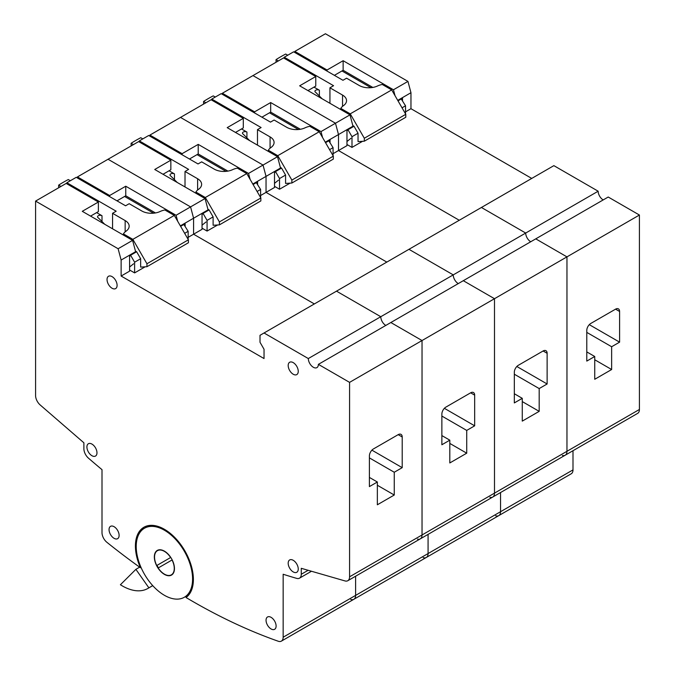 <?xml version="1.0" encoding="UTF-8"?>
<svg xmlns="http://www.w3.org/2000/svg" width="675" height="675" viewBox="0 0 675 675"><rect width="100%" height="100%" fill="white"/><g stroke="black" fill="none" stroke-linecap="round" stroke-linejoin="round"><path stroke-width="1.01" d="M417.462 539.097A8.539 4.928 -120 0 0 420.272 538.886A8.539 4.928 -120 0 0 422.035 534.971L422.035 340.538L390.842 322.523L608.217 197.024L639.419 215.03L566.958 256.871L535.756 238.857L566.958 256.871L494.497 298.704L463.303 280.69L494.497 298.704L422.035 340.538L390.842 322.523L318.381 364.357A7.113 4.109 60 0 1 316.904 367.622A7.113 4.109 60 0 1 313.343 367.267A7.113 4.109 60 0 1 308.315 358.552L264.035 332.986L260.01 335.306L260.01 342.284L264.035 349.253L264.035 358.552L121.129 276.041L121.129 260.052L118.108 248.738L35.581 201.091L35.581 395.525A8.539 4.928 -120 0 0 40.154 404.933L83.886 442.8L83.886 448.757A8.539 4.928 -120 0 0 88.467 458.165A740.095 427.292 -120 0 0 102.001 469.657L102.001 532.634A8.539 4.928 -120 0 0 106.886 542.295A631.927 364.846 -120 0 0 140.425 567.717L141.007 567.38M149.909 136.173L149.909 135.084L180.503 117.416L263.031 165.063L248.527 173.433L198.214 144.382L182.115 153.672L149.909 135.084M163.029 174.268L170.843 169.762L170.843 160.186L138.637 141.59L77.448 176.918L77.448 178.006M308.315 358.552L380.776 316.718A7.113 4.109 -120 0 0 385.805 325.434A7.113 4.109 60 0 1 380.776 316.718L336.496 291.153L408.957 249.311L453.237 274.877A7.113 4.109 -120 0 0 458.266 283.593A7.113 4.109 60 0 1 453.237 274.877L408.957 249.311L481.418 207.478L525.698 233.044A7.113 4.109 -120 0 0 530.727 241.76A7.113 4.109 60 0 1 525.698 233.044L481.418 207.478L553.871 165.645L598.16 191.211L380.776 316.718L336.496 291.153L264.035 332.986M250.113 179.364L248.527 173.433M274.506 171.501L266.043 176.386L263.031 165.063L180.503 117.416L211.098 99.757L243.304 118.353L227.197 127.651L277.518 156.701L280.53 168.024L274.506 171.501L274.506 187.49L266.043 192.375L386.817 262.094L266.043 192.375L266.043 176.386L252.804 184.03M257.588 184.241L257.588 181.271M277.518 156.701L263.031 165.063L266.043 176.386L266.043 192.375L260.609 195.514M170.843 160.186L154.735 169.484L205.057 198.534L190.569 206.896L108.042 159.258L190.569 206.896L176.074 215.266L125.752 186.216L109.654 195.514L77.448 176.918M140.425 567.717A40.989 23.667 -120 0 1 143.902 527.251A40.989 23.667 -120 0 1 184.3 549.906A40.989 23.667 -120 0 1 186.03 597.518A631.927 364.846 -120 0 0 192.578 601.349A631.927 364.846 -120 0 0 278.277 641.25A8.539 4.928 -120 0 0 281.382 641.132A8.539 4.928 -120 0 0 283.154 637.225L283.154 574.248A740.095 427.292 -120 0 0 296.696 578.382A8.539 4.928 -120 0 0 299.498 578.171A8.539 4.928 -120 0 0 301.269 574.265L301.269 568.308L345.001 580.93A8.539 4.928 -120 0 0 347.811 580.719A8.539 4.928 -120 0 0 349.574 576.804L494.497 493.138L494.497 298.704L494.497 493.138A8.539 4.928 60 0 1 492.733 497.045A8.539 4.928 -120 0 0 494.497 493.138L566.958 451.305L566.958 256.871L566.958 451.305A8.539 4.928 60 0 1 565.186 455.212A8.539 4.928 -120 0 0 566.958 451.305L639.419 409.472L639.419 215.03M350.738 599.417A8.539 4.928 -120 0 0 353.843 599.299A8.539 4.928 -120 0 0 355.615 595.392L428.077 553.559L428.077 534.372L428.077 553.559A8.539 4.928 60 0 1 426.305 557.466A8.539 4.928 -120 0 0 428.077 553.559L500.538 511.718L500.538 492.539L500.538 511.718A8.539 4.928 60 0 1 498.766 515.633A8.539 4.928 -120 0 0 500.538 511.718L572.999 469.884L572.999 450.706M205.057 198.534L208.077 209.857L193.582 218.219L190.569 206.896L193.582 218.219L180.343 225.863M202.044 213.334L202.044 229.323L193.582 234.208L193.582 218.219L193.582 234.208L188.148 237.347M314.356 303.936L193.582 234.208L314.356 303.936M466.72 453.187L466.72 430.414L474.668 425.824L474.668 395.137A5.695 3.291 120 0 0 473.496 392.538A5.695 3.291 120 0 0 470.644 392.816L445.888 407.109A5.695 3.291 120 0 0 441.863 414.079L441.863 444.757L449.812 440.167L449.812 462.949L466.72 453.187L449.812 443.424M283.154 637.225L355.615 595.392L355.615 576.214L355.615 595.392A8.539 4.928 60 0 1 353.843 599.299L281.382 641.132M189.464 159.005L198.214 153.959L198.214 144.382M198.214 153.959L227.905 171.104M182.115 154.761L182.115 153.672M441.863 416.062L466.72 430.414M441.863 435.577L449.812 440.167M444.369 408.324L474.668 425.824M294.832 52.498L294.832 51.41L325.426 33.75L407.945 81.397L393.449 89.767L343.128 60.716L327.038 70.006L294.832 51.41M307.952 90.602L315.765 86.096L315.765 76.511L283.559 57.923L222.37 93.251L222.37 94.331M395.035 95.698L393.449 89.767M531.731 178.428L410.965 108.7L410.965 92.72L397.727 100.364M410.965 92.72L407.945 81.397M402.511 100.575L402.511 97.597M410.965 108.7L405.532 111.847M315.765 76.511L299.658 85.809L349.979 114.868L335.483 123.23L252.965 75.583L335.483 123.23L320.988 131.6L270.675 102.549L254.576 111.839L222.37 93.251M598.16 191.211A7.113 4.109 -120 0 0 603.188 199.927M639.419 409.472A8.539 4.928 60 0 1 637.647 413.378L347.811 580.719M572.999 469.884A8.539 4.928 60 0 1 571.227 473.791L353.843 599.299M349.979 114.868L352.991 126.183L338.504 134.553L335.483 123.23L338.504 134.553L325.266 142.197M346.967 129.668L346.967 145.657L338.504 150.542L338.504 134.553L338.504 150.542L333.07 153.681M459.27 220.261L338.504 150.542L459.27 220.261M611.643 369.52L611.643 346.739L619.591 342.149L619.591 311.47A5.695 3.291 120 0 0 618.41 308.863A5.695 3.291 120 0 0 615.566 309.15L590.811 323.443A5.695 3.291 120 0 0 586.786 330.413L586.786 361.091L594.734 356.501L594.734 379.282L611.643 369.52L594.734 359.758M495.653 515.742A8.539 4.928 -120 0 0 498.766 515.633M562.385 455.431A8.539 4.928 -120 0 0 565.186 455.212M334.387 75.338L343.128 70.293L343.128 60.716M343.128 70.293L372.828 87.438M327.038 71.094L327.038 70.006M586.786 332.387L611.643 346.739M586.786 351.911L594.734 356.501M589.292 324.658L619.591 342.149M158.178 567.987A13.947 8.049 -120 0 0 164.396 574.138A13.947 8.049 -120 0 0 171.374 574.83A13.947 8.049 -120 0 0 172.049 559.98L158.178 567.987M164.396 551.129A14.234 8.218 -120 0 0 157.283 550.429A14.234 8.218 -120 0 0 155.098 561.828A14.234 8.218 -120 0 0 164.396 574.374A14.234 8.218 -120 0 0 171.518 575.075A14.234 8.218 -120 0 0 173.694 563.676A14.234 8.218 -120 0 0 164.396 551.129M157.486 550.311A14.234 8.218 -120 0 0 155.52 552.665M157.013 565.372A14.234 8.218 -120 0 0 158.431 567.835M271.08 617.338A7.113 4.109 -120 0 0 267.519 616.984A7.113 4.109 -120 0 0 266.431 622.688A7.113 4.109 -120 0 0 271.08 628.957A7.113 4.109 -120 0 0 274.632 629.311A7.113 4.109 -120 0 0 275.729 623.607A7.113 4.109 -120 0 0 271.08 617.338M114.083 526.694A7.113 4.109 -120 0 0 110.523 526.348A7.113 4.109 -120 0 0 109.434 532.052A7.113 4.109 -120 0 0 114.083 538.321A7.113 4.109 -120 0 0 117.636 538.675A7.113 4.109 -120 0 0 118.733 532.972A7.113 4.109 -120 0 0 114.083 526.694M91.943 444.091A7.113 4.109 -120 0 0 88.383 443.745A7.113 4.109 -120 0 0 87.294 449.44A7.113 4.109 -120 0 0 91.943 455.718A7.113 4.109 -120 0 0 95.496 456.064A7.113 4.109 -120 0 0 96.593 450.368A7.113 4.109 -120 0 0 91.943 444.091M112.067 276.623A7.113 4.109 -120 0 0 108.506 276.269A7.113 4.109 -120 0 0 107.418 281.973A7.113 4.109 -120 0 0 112.067 288.242A7.113 4.109 -120 0 0 115.627 288.596A7.113 4.109 -120 0 0 116.716 282.892A7.113 4.109 -120 0 0 112.067 276.623M293.22 362.618A7.113 4.109 -120 0 0 289.659 362.264A7.113 4.109 -120 0 0 288.571 367.968A7.113 4.109 -120 0 0 293.22 374.237A7.113 4.109 -120 0 0 296.781 374.591A7.113 4.109 -120 0 0 297.869 368.887A7.113 4.109 -120 0 0 293.22 362.618M293.22 560.301A7.113 4.109 -120 0 0 289.659 559.946A7.113 4.109 -120 0 0 288.571 565.65A7.113 4.109 -120 0 0 293.22 571.919A7.113 4.109 -120 0 0 296.781 572.273A7.113 4.109 -120 0 0 297.869 566.57A7.113 4.109 -120 0 0 293.22 560.301M193.379 579.015A39.85 23.009 60 0 1 185.76 596.413A631.927 364.846 -120 0 0 186.722 596.987M164.396 595.291A39.85 23.009 -120 0 0 184.326 597.265A39.85 23.009 -120 0 0 190.434 565.329A39.85 23.009 -120 0 0 164.396 530.212A39.85 23.009 -120 0 0 144.475 528.238A39.85 23.009 -120 0 0 138.367 560.174A39.85 23.009 -120 0 0 164.396 595.291M90.568 216.11L98.381 211.596L98.381 202.019L66.175 183.423L35.581 201.091M177.652 221.206L176.074 215.266M185.127 226.074L185.127 223.104M98.381 202.019L82.274 211.317L132.595 240.368L118.108 248.738M144.475 528.238L145.277 527.774A39.85 23.009 60 0 1 164.81 529.521M420.272 538.886A8.539 4.928 60 0 0 422.035 534.971L422.035 340.538L349.574 382.371L318.381 364.357M132.595 240.368L135.616 251.691L121.129 260.052M129.583 255.175L129.583 271.156L121.129 276.041M394.259 495.02L394.259 472.247L402.207 467.657L402.207 436.978A5.695 3.291 120 0 0 401.034 434.371A5.695 3.291 120 0 0 398.183 434.649L373.427 448.943A5.695 3.291 120 0 0 369.402 455.92L369.402 486.599L377.35 482.009L377.35 504.782L394.259 495.02L377.35 485.257M349.574 576.804L349.574 382.371M144.315 527.023A40.989 23.667 -120 0 0 136.223 546.024M135.894 569.337L120.403 584.744A51.241 29.582 -120 0 0 147.918 588.431A51.241 29.582 -120 0 0 148.871 587.841L135.894 569.337L139.657 567.16M148.871 587.841L152.719 585.613M117.003 200.846L125.752 195.792L125.752 186.216M125.752 195.792L155.453 212.937M109.654 196.594L109.654 195.514M168.699 575.48A14.234 8.218 -120 0 0 171.712 574.957M171.568 574.712A13.947 8.049 -120 0 0 171.779 574.594A13.947 8.049 -120 0 0 173.678 572.602M156.752 565.523L170.623 557.516A13.947 8.049 -120 0 0 157.427 550.673A13.947 8.049 -120 0 0 156.752 565.523L170.623 557.516M160.507 549.788A13.947 8.049 -120 0 0 157.832 550.437A13.947 8.049 -120 0 0 157.629 550.564M369.402 457.895L394.259 472.247M369.402 477.419L377.35 482.009M371.917 450.157L402.207 467.657M322.574 137.531L320.988 131.6M330.05 142.408L330.05 139.438M539.182 411.353L539.182 388.572L547.13 383.982L547.13 353.303A5.695 3.291 120 0 0 545.957 350.696A5.695 3.291 120 0 0 543.105 350.983L518.349 365.276A5.695 3.291 120 0 0 514.325 372.246L514.325 402.924L522.273 398.334L522.273 421.116L539.182 411.353L522.273 401.591M423.191 557.584A8.539 4.928 -120 0 0 426.305 557.466M489.923 497.264A8.539 4.928 -120 0 0 492.733 497.045M261.925 117.172L270.675 112.126L270.675 102.549M270.675 112.126L300.367 129.271M235.491 132.435L243.304 127.929L243.304 118.353M254.576 112.928L254.576 111.839M514.325 374.22L539.182 388.572M514.325 393.744L522.273 398.334M516.831 366.491L547.13 383.982M203.158 213.595L202.044 214.507M169.071 170.783L174.462 173.897A2.607 1.502 0 0 0 171.619 173.568A2.607 1.502 0 0 0 170.007 174.96A2.607 1.502 0 0 0 170.775 176.023L177.204 182.453M226.015 171.357L197.049 154.634M142.813 138.89L140.78 137.717A125.246 72.309 0 0 0 131.119 143.294L131.119 145.927M256.989 183.203L257.588 182.95M206.027 221.974L202.044 225.197M174.462 173.897L174.462 179.719M131.119 143.294L133.405 144.61M348.081 129.929L346.967 130.832M313.993 87.117L319.385 90.231A2.607 1.502 0 0 0 316.541 89.902A2.607 1.502 0 0 0 314.93 91.294A2.607 1.502 0 0 0 315.698 92.357L322.127 98.786M370.938 87.683L341.972 70.959M287.736 55.223L285.702 54.042A125.246 72.309 0 0 0 276.041 59.628L276.041 62.26M401.912 99.529L402.511 99.284M350.949 138.299L346.967 141.522M319.385 90.231L319.385 96.044M276.041 59.628L278.328 60.944M130.697 255.428L129.583 256.34M96.609 212.617L102.001 215.73A2.607 1.502 0 0 0 99.157 215.401A2.607 1.502 0 0 0 97.546 216.793A2.607 1.502 0 0 0 98.314 217.865L104.743 224.286M153.554 213.19L124.588 196.467M70.352 180.723L68.318 179.55A125.246 72.309 0 0 0 58.657 185.127L58.657 187.768M184.528 225.037L185.127 224.783M133.566 263.807L129.583 267.03M102.001 215.73L102.001 221.552M58.657 185.127L60.944 186.443M275.619 171.762L274.506 172.665M241.532 128.95L246.923 132.064A2.607 1.502 0 0 0 244.08 131.735A2.607 1.502 0 0 0 242.468 133.127A2.607 1.502 0 0 0 243.236 134.19L249.666 140.619M298.477 129.524L269.511 112.793M215.274 97.057L213.241 95.884A125.246 72.309 0 0 0 203.58 101.461L203.58 104.093M329.451 141.362L330.05 141.117M278.488 180.132L274.506 183.355M246.923 132.064L246.923 137.877M203.58 101.461L205.867 102.777M268.338 151.403L268.338 150.23A15.322 8.843 180 0 1 271.131 147.395A13.677 7.897 0 0 0 274.084 142.493A13.677 7.897 0 0 0 270.076 136.907L257.479 129.634L261.098 127.541L211.79 99.065L221.181 93.648L270.489 122.116L274.118 120.023L286.715 127.297A13.677 7.897 0 0 0 304.872 127.912A15.322 8.843 180 0 1 309.791 126.293L319.233 131.743L333.323 156.153L291.87 180.082L277.779 155.68L268.338 150.23M291.87 180.082L291.87 183.026L285.576 183.423L285.576 175.053L279.534 178.546L279.534 189.236L274.506 186.325M279.534 178.546L275.51 171.568L281.551 168.083L280.37 167.4M281.551 168.083L285.576 175.053M291.87 183.026L333.323 159.097L333.323 156.153M274.953 171.248L275.51 171.568M257.479 145.133L257.479 129.634M211.79 100.153L211.79 99.065M328.48 140.341L333.07 147.639L329.569 149.656M333.07 155.714L333.07 147.639M279.534 189.236L290.09 183.144M277.779 155.68L319.233 131.743M325.544 142.678L329.046 140.662M123.415 235.069L123.415 233.904A15.322 8.843 180 0 1 126.208 231.061A13.677 7.897 0 0 0 129.161 226.159A13.677 7.897 0 0 0 125.153 220.573L112.556 213.3L116.176 211.207L66.867 182.739L76.258 177.314L125.567 205.791L129.195 203.698L141.792 210.971A13.677 7.897 0 0 0 159.958 211.579A15.322 8.843 180 0 1 164.877 209.967L174.31 215.418L188.401 239.819L146.947 263.756L132.857 239.347L123.415 233.904M146.947 263.756L146.947 266.701L140.653 267.089L140.653 258.727L134.612 262.212L134.612 272.902L129.583 270M134.612 262.212L130.587 255.243L136.628 251.75L135.447 251.075M136.628 251.75L140.653 258.727M146.947 266.701L188.401 242.764L188.401 239.819M130.03 254.914L130.587 255.243M112.556 228.8L112.556 213.3M66.867 183.828L66.867 182.739M183.558 224.007L188.148 231.306L184.655 233.322M188.148 239.38L188.148 231.306M134.612 272.902L145.167 266.811M132.857 239.347L174.31 215.418M180.622 226.353L184.123 224.336M195.877 193.236L195.877 192.063A15.322 8.843 180 0 1 198.669 189.228A13.677 7.897 0 0 0 201.623 184.326A13.677 7.897 0 0 0 197.615 178.74L185.018 171.467L188.637 169.374L139.328 140.906L148.719 135.481L198.028 163.949L201.656 161.857L214.253 169.138A13.677 7.897 0 0 0 232.411 169.746A15.322 8.843 180 0 1 237.33 168.134L246.772 173.576L260.862 197.986L219.409 221.915L205.318 197.513L195.877 192.063M219.409 221.915L219.409 224.868L213.114 225.256L213.114 216.894L207.073 220.379L207.073 231.069L202.044 228.167M207.073 220.379L203.048 213.401L209.09 209.917L207.908 209.242M209.09 209.917L213.114 216.894M219.409 224.868L260.862 200.931L260.862 197.986M202.492 213.081L203.048 213.401M185.018 186.967L185.018 171.467M139.328 141.986L139.328 140.906M256.019 182.174L260.609 189.472L257.108 191.489M260.609 197.547L260.609 189.472M207.073 231.069L217.628 224.977M205.318 197.513L246.772 173.576M253.083 184.52L256.584 182.495M340.799 109.569L340.799 108.397A15.322 8.843 180 0 1 343.592 105.553A13.677 7.897 0 0 0 346.545 100.659A13.677 7.897 0 0 0 342.537 95.074L329.94 87.801L333.56 85.708L284.251 57.232L293.642 51.815L342.951 80.283L346.579 78.19L359.176 85.463A13.677 7.897 0 0 0 377.333 86.071A15.322 8.843 180 0 1 382.252 84.459L391.694 89.91L405.785 114.311L364.323 138.248L350.241 113.847L340.799 108.397M364.323 138.248L364.323 141.193L358.037 141.59L358.037 133.22L351.996 136.704L351.996 147.403L346.967 144.492M351.996 136.704L347.971 129.735L354.012 126.25L352.831 125.567M354.012 126.25L358.037 133.22M364.323 141.193L405.785 117.264L405.785 114.311M347.406 129.414L347.971 129.735M329.94 103.3L329.94 87.801M284.251 58.32L284.251 57.232M400.942 98.508L405.532 105.798L402.03 107.823M405.532 113.873L405.532 105.798M351.996 147.403L362.551 141.303M350.241 113.847L391.694 89.91M398.005 100.845L401.507 98.828M470.644 392.816L474.668 395.137M615.566 309.15L619.591 311.47M301.269 574.265L308.146 570.291M398.183 434.649L402.207 436.978M543.105 350.983L547.13 353.303M270.076 148.205L270.076 136.907M125.153 231.871L125.153 220.573M197.615 190.038L197.615 178.74M342.537 106.363L342.537 95.074M185.777 596.422L184.326 597.265M311.479 571.252L299.498 578.171M147.918 588.431L152.744 585.647"/></g></svg>
